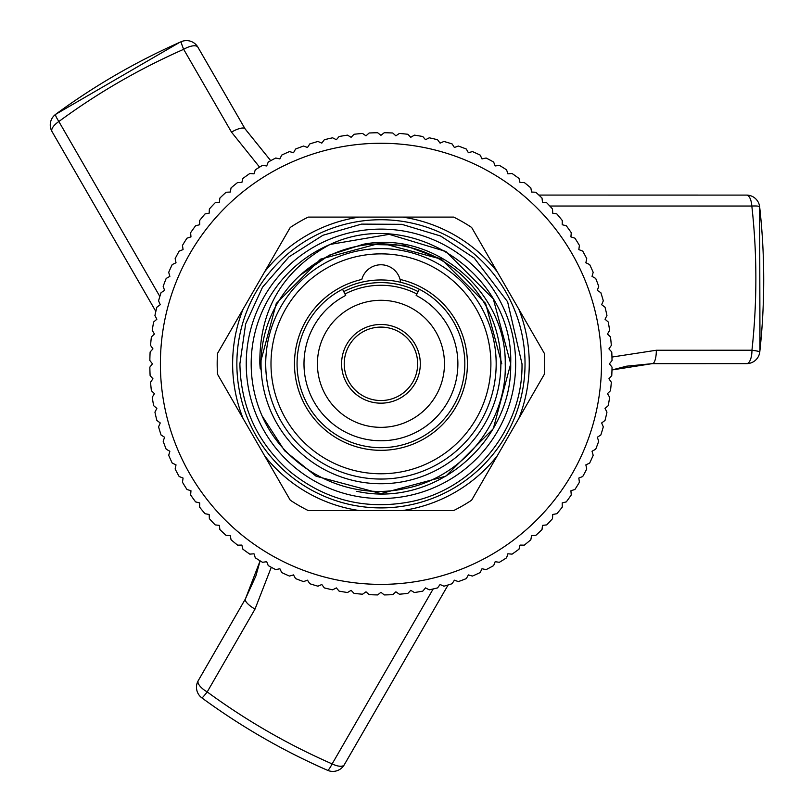 <?xml version="1.0" encoding="UTF-8"?>
<svg xmlns="http://www.w3.org/2000/svg" width="812" height="812" viewBox="0 0 812 812"><rect width="100%" height="100%" fill="white"/><g stroke="black" fill="none" stroke-linecap="round" stroke-linejoin="round"><path stroke-width="1.22" d="M419.337 289.265L416.16 295.426A76.927 76.927 0 0 1 380.94 440.754A76.927 76.927 0 0 1 345.719 295.426L342.542 289.265M500.862 363.827A119.922 119.922 0 0 1 380.94 483.739A119.922 119.922 0 0 1 261.028 363.827A119.922 119.922 0 0 1 380.94 243.904A119.922 119.922 0 0 1 500.862 363.827M611.964 357.057L656.329 350.246L751.953 350.226C757.21 301.983 757.17 253.933 751.831 206.045L549.815 206.025M751.831 206.045A13.205 1.817 -6.4 0 1 759.656 206.837A13.205 13.205 0 0 0 746.532 195.093A13.205 5.379 -90 0 0 746.38 195.103L538.874 195.073L746.532 195.093A13.205 5.379 -90 0 1 751.831 206.045M155.843 311.422L52.11 131.706A13.205 5.379 -30 0 1 52.029 131.574A13.205 13.205 0 0 1 55.632 114.34A13.205 1.817 53.6 0 0 58.86 121.516L159.852 296.481M201.883 697.894A13.205 13.205 0 0 1 198.25 680.639A13.205 5.298 30 0 0 207.212 691.925A13.205 0.842 126.3 0 1 201.883 697.894C241.265 726.72 283.144 750.856 327.54 770.294A13.205 13.205 0 0 0 344.268 764.802A13.205 5.379 30 0 0 344.339 764.66L448.112 584.965L344.268 764.802A13.205 5.379 30 0 1 332.138 763.909A13.205 1.817 113.6 0 1 327.54 770.294A13.205 1.817 113.6 0 1 327.5 770.263C283.104 750.836 241.235 726.699 201.863 697.873M759.788 351.86A13.205 0.842 6.3 0 0 751.953 350.226A13.205 5.298 90 0 1 746.664 363.624A13.205 13.205 0 0 0 759.788 351.86C765.066 303.343 765.016 254.998 759.656 206.837A13.205 1.817 -6.4 0 1 759.656 206.887L759.971 350.063M179.503 42.457L55.673 114.319A13.205 1.817 53.6 0 0 55.632 114.34C94.659 85.615 136.497 61.407 181.157 41.716A13.205 13.205 0 0 1 197.915 47.197A13.205 5.298 150 0 0 183.664 49.319C139.258 68.888 97.663 92.954 58.86 121.516A13.205 5.379 -30 0 0 52.029 131.574L155.843 311.432M601.499 363.827A220.559 220.559 0 0 0 380.94 143.267A220.559 220.559 0 0 0 160.39 363.827A220.559 220.559 0 0 0 380.94 584.376A220.559 220.559 0 0 0 601.499 363.827M612.035 360.518L609.426 363.827L612.035 367.125A231.115 231.115 0 0 1 611.761 375.641L608.929 378.768L611.324 382.229A231.115 231.115 0 0 1 610.492 390.714L607.467 393.647L609.629 397.261A231.115 231.115 0 0 1 608.239 405.665L605.031 408.395L606.95 412.151A231.115 231.115 0 0 1 605.021 420.443L601.641 422.961L603.306 426.828A231.115 231.115 0 0 1 600.839 434.978L597.297 437.262L598.718 441.231A231.115 231.115 0 0 1 595.714 449.209L592.029 451.259L593.186 455.309A231.115 231.115 0 0 1 589.664 463.073L585.858 464.88L586.751 469.001A231.115 231.115 0 0 1 582.732 476.512L578.814 478.065L579.423 482.226A231.115 231.115 0 0 1 574.926 489.474L570.917 490.763L571.262 494.955A231.115 231.115 0 0 1 566.289 501.887L562.208 502.912L562.269 507.124A231.115 231.115 0 0 1 556.87 513.712L552.718 514.473L552.515 518.675A231.115 231.115 0 0 1 546.689 524.897L542.497 525.384L542.02 529.566A231.115 231.115 0 0 1 535.798 535.392L531.586 535.605L530.835 539.747A231.115 231.115 0 0 1 524.247 545.156L520.035 545.085L519.01 549.176A231.115 231.115 0 0 1 512.078 554.139L507.876 553.794L506.587 557.803A231.115 231.115 0 0 1 499.35 562.31L495.178 561.691L493.635 565.609A231.115 231.115 0 0 1 486.114 569.628L481.993 568.745L480.196 572.551A231.115 231.115 0 0 1 472.432 576.063L468.382 574.906L466.332 578.591A231.115 231.115 0 0 1 458.354 581.595L454.385 580.174L452.101 583.716A231.115 231.115 0 0 1 443.941 586.193L440.074 584.518L437.566 587.898A231.115 231.115 0 0 1 429.264 589.837L425.518 587.908L422.788 591.126A231.115 231.115 0 0 1 414.384 592.516L410.76 590.344L407.837 593.379A231.115 231.115 0 0 1 399.352 594.211L395.891 591.816L392.764 594.638A231.115 231.115 0 0 1 384.249 594.922L380.94 592.303L377.641 594.922A231.115 231.115 0 0 1 369.125 594.638L365.999 591.816L362.538 594.211A231.115 231.115 0 0 1 354.052 593.379L351.119 590.344L347.506 592.516A231.115 231.115 0 0 1 339.091 591.126L336.371 587.908L332.615 589.837A231.115 231.115 0 0 1 324.323 587.898L321.806 584.518L317.939 586.193A231.115 231.115 0 0 1 309.788 583.716L307.504 580.174L303.536 581.595A231.115 231.115 0 0 1 295.558 578.591L293.508 574.906L289.458 576.063A231.115 231.115 0 0 1 281.693 572.551L279.886 568.745L275.765 569.628A231.115 231.115 0 0 1 268.254 565.609L266.701 561.691L262.54 562.31A231.115 231.115 0 0 1 255.293 557.803L254.004 553.794L249.812 554.139A231.115 231.115 0 0 1 242.879 549.176L241.854 545.085L237.642 545.156A231.115 231.115 0 0 1 231.055 539.747L230.293 535.605L226.091 535.392A231.115 231.115 0 0 1 219.869 529.566L219.382 525.384L215.2 524.897A231.115 231.115 0 0 1 209.374 518.675L209.161 514.473L205.02 513.712A231.115 231.115 0 0 1 199.61 507.124L199.681 502.912L195.59 501.887A231.115 231.115 0 0 1 190.627 494.955L190.972 490.763L186.963 489.474A231.115 231.115 0 0 1 182.456 482.226L183.076 478.065L179.158 476.512A231.115 231.115 0 0 1 175.138 469.001L176.021 464.88L172.215 463.073A231.115 231.115 0 0 1 168.703 455.309L169.86 451.259L166.176 449.209A231.115 231.115 0 0 1 163.171 441.231L164.592 437.262L161.05 434.978A231.115 231.115 0 0 1 158.573 426.828L160.248 422.961L156.868 420.443A231.115 231.115 0 0 1 154.93 412.151L156.858 408.395L153.641 405.665A231.115 231.115 0 0 1 152.25 397.261L154.422 393.647L151.387 390.714A231.115 231.115 0 0 1 150.555 382.229L152.95 378.768L150.129 375.641A231.115 231.115 0 0 1 149.844 367.125L152.463 363.827L149.844 360.518A231.115 231.115 0 0 1 150.129 352.002L152.95 348.876L150.555 345.415A231.115 231.115 0 0 1 151.387 336.929L154.422 334.006L152.25 330.382A231.115 231.115 0 0 1 153.641 321.978L156.858 319.248L154.93 315.503A231.115 231.115 0 0 1 156.868 307.2L160.248 304.693L158.573 300.826A231.115 231.115 0 0 1 161.05 292.665L164.592 290.381L163.171 286.413A231.115 231.115 0 0 1 166.176 278.435L169.86 276.385L168.703 272.335A231.115 231.115 0 0 1 172.215 264.57L176.021 262.773L175.138 258.652A231.115 231.115 0 0 1 179.158 251.131L183.076 249.588L182.456 245.417A231.115 231.115 0 0 1 186.963 238.18L190.972 236.891L190.627 232.689A231.115 231.115 0 0 1 195.59 225.756L199.681 224.731L199.61 220.519A231.115 231.115 0 0 1 205.02 213.932L209.161 213.18L209.374 208.968A231.115 231.115 0 0 1 215.2 202.746L219.382 202.269L219.869 198.077A231.115 231.115 0 0 1 226.091 192.251L230.293 192.048L231.055 187.897A231.115 231.115 0 0 1 237.642 182.497L241.854 182.558L242.879 178.467A231.115 231.115 0 0 1 249.812 173.504L254.004 173.849L255.293 169.84A231.115 231.115 0 0 1 262.54 165.343L266.701 165.952L268.254 162.035A231.115 231.115 0 0 1 275.765 158.015L279.886 158.908L281.693 155.102A231.115 231.115 0 0 1 289.458 151.58L293.508 152.737L295.558 149.053A231.115 231.115 0 0 1 303.536 146.048L307.504 147.469L309.788 143.927A231.115 231.115 0 0 1 317.939 141.461L321.806 143.125L324.323 139.745A231.115 231.115 0 0 1 332.615 137.807L336.371 139.735L339.091 136.528A231.115 231.115 0 0 1 347.506 135.137L351.119 137.299L354.052 134.274A231.115 231.115 0 0 1 362.538 133.442L365.999 135.837L369.125 133.006A231.115 231.115 0 0 1 377.641 132.732L380.94 135.34L384.249 132.732A231.115 231.115 0 0 1 392.764 133.006L395.891 135.837L399.352 133.442A231.115 231.115 0 0 1 407.837 134.274L410.76 137.299L414.384 135.137A231.115 231.115 0 0 1 422.788 136.528L425.518 139.735L429.264 137.807A231.115 231.115 0 0 1 437.566 139.745L440.074 143.125L443.941 141.461A231.115 231.115 0 0 1 452.101 143.927L454.385 147.469L458.354 146.048A231.115 231.115 0 0 1 466.332 149.053L468.382 152.737L472.432 151.58A231.115 231.115 0 0 1 480.196 155.102L481.993 158.908L486.114 158.015A231.115 231.115 0 0 1 493.635 162.035L495.178 165.952L499.35 165.343A231.115 231.115 0 0 1 506.587 169.84L507.876 173.849L512.078 173.504A231.115 231.115 0 0 1 519.01 178.467L520.035 182.558L524.247 182.497A231.115 231.115 0 0 1 530.835 187.897L531.586 192.048L535.798 192.251A231.115 231.115 0 0 1 542.02 198.077L542.497 202.269L546.689 202.746A231.115 231.115 0 0 1 552.515 208.968L552.718 213.18L556.87 213.932A231.115 231.115 0 0 1 562.269 220.519L562.208 224.731L566.289 225.756A231.115 231.115 0 0 1 571.262 232.689L570.917 236.891L574.926 238.18A231.115 231.115 0 0 1 579.423 245.417L578.814 249.588L582.732 251.131A231.115 231.115 0 0 1 586.751 258.652L585.858 262.773L589.664 264.57A231.115 231.115 0 0 1 593.186 272.335L592.029 276.385L595.714 278.435A231.115 231.115 0 0 1 598.718 286.413L597.297 290.381L600.839 292.665A231.115 231.115 0 0 1 603.306 300.826L601.641 304.693L605.021 307.2A231.115 231.115 0 0 1 606.95 315.503L605.031 319.248L608.239 321.978A231.115 231.115 0 0 1 609.629 330.382L607.467 334.006L610.492 336.929A231.115 231.115 0 0 1 611.324 345.415L608.929 348.876L611.761 352.002A231.115 231.115 0 0 1 612.035 360.518M418.129 291.609A81.22 81.22 0 0 0 343.76 291.609M417.662 363.827A36.713 36.713 0 0 1 380.94 400.539A36.713 36.713 0 0 1 344.227 363.827A36.713 36.713 0 0 1 380.94 327.104A36.713 36.713 0 0 1 417.662 363.827M420.301 363.827A39.352 39.352 0 0 1 380.94 403.178A39.352 39.352 0 0 1 341.588 363.827A39.352 39.352 0 0 1 380.94 324.465A39.352 39.352 0 0 1 420.301 363.827M444.468 363.827A63.529 63.529 0 0 0 380.94 300.298A63.529 63.529 0 0 0 317.421 363.827A63.529 63.529 0 0 0 380.94 427.345A63.529 63.529 0 0 0 444.468 363.827M416.901 293.995A78.551 78.551 0 0 0 344.978 293.995M515.65 363.827A134.711 134.711 0 0 0 380.94 229.116A134.711 134.711 0 0 0 246.229 363.827A134.711 134.711 0 0 0 380.94 498.538A134.711 134.711 0 0 0 515.65 363.827M217.18 363.827A163.77 163.77 0 0 0 217.504 374.2L243.062 418.464A148.312 148.312 0 0 1 243.062 309.189L217.504 353.443A163.77 163.77 0 0 0 217.18 363.827M400.083 279.46A86.508 86.508 0 0 1 380.94 450.325A86.508 86.508 0 0 1 361.807 279.46A19.813 19.813 0 0 1 400.083 279.46L400.62 282.302A83.859 83.859 0 0 1 380.94 447.686A83.859 83.859 0 0 1 361.269 282.302C362.345 277.065 362.345 277.065 361.269 282.302A83.859 83.859 0 0 1 400.62 282.302C399.545 277.065 399.545 277.065 400.62 282.302M490.895 363.827A109.945 109.945 0 0 0 380.94 253.872A109.945 109.945 0 0 0 270.995 363.827A109.945 109.945 0 0 0 380.94 473.772A109.945 109.945 0 0 0 490.895 363.827M496.173 363.827A115.233 115.233 0 0 0 380.94 248.594A115.233 115.233 0 0 0 265.717 363.827A115.233 115.233 0 0 0 380.94 479.05A115.233 115.233 0 0 0 496.173 363.827M336.016 242.088L330.119 244.432L389.232 234.333L445.818 251.446L493.32 298.948L510.697 363.827C513.905 274.832 412.212 205.842 330.119 244.432A129.758 129.758 0 0 0 262.022 415.744L284.667 450.812L316.061 476.197L380.94 493.584L445.818 476.197L493.31 428.706L510.697 363.827C512.453 441.738 434.907 508.647 356.742 491.301M510.697 363.827L493.31 428.706L445.818 476.197L380.94 493.584L316.061 476.197L284.667 450.812L262.022 415.744C285.489 469.559 348.074 501.562 405.137 488.53C462.617 477.649 507.216 422.321 505.237 363.827C506.383 291.731 434.4 230.303 363.157 244.3L404.163 245.234L441.363 259.17L485.596 303.404L501.786 363.827M525.029 363.827A144.089 144.089 0 0 0 380.94 219.737A144.089 144.089 0 0 0 236.86 363.827A144.089 144.089 0 0 0 380.94 507.906A144.089 144.089 0 0 0 525.029 363.827M299.963 275.369L329.276 255.171L363.157 244.3M330.119 244.432C282.667 270.193 259.241 309.981 259.84 363.827L260.185 368.354L261.159 369.572M243.062 418.464L290.239 500.172A163.77 163.77 0 0 0 308.215 510.555L453.675 510.555A163.77 163.77 0 0 0 471.65 500.172L544.375 374.2A163.77 163.77 0 0 0 544.375 353.443L471.65 227.472A163.77 163.77 0 0 0 453.675 217.098L308.215 217.098A163.77 163.77 0 0 0 290.239 227.472L243.062 309.189M402.569 510.555A148.312 148.312 0 0 0 497.198 455.918M264.682 455.918A148.312 148.312 0 0 0 359.32 510.555M518.827 418.464A148.312 148.312 0 0 0 518.827 309.189M497.198 271.736A148.312 148.312 0 0 0 402.569 217.098M359.32 217.098A148.312 148.312 0 0 0 264.682 271.736M245.427 598.911L260.114 560.838L255.881 575.962L245.376 599.002L198.25 680.639A13.205 5.298 30 0 1 198.331 680.517L245.427 598.911A13.205 3.938 30 0 0 245.376 599.002A13.205 3.938 30 0 0 255.009 609.101L207.212 691.925C246.361 720.599 288.006 744.594 332.138 763.909L433.161 588.964M181.157 41.716A13.205 0.842 66.3 0 0 183.664 49.319L231.491 132.123A13.205 3.938 150 0 1 245.062 128.834A13.205 3.938 150 0 1 245.112 128.925L270.731 160.674L245.062 128.834L197.915 47.197A13.205 5.298 150 0 1 197.986 47.34L245.112 128.925M656.329 350.246A13.205 3.938 90 0 1 652.391 363.644L746.664 363.624A13.205 5.298 90 0 1 746.512 363.624L652.29 363.634L611.984 369.957L626.6 366.182L652.391 363.644A13.205 3.938 90 0 1 652.29 363.634M271.289 567.273L255.009 609.101M259.576 167.13L231.491 132.123M441.363 259.17L380.94 242.981L320.527 259.17L276.293 303.404L260.104 363.827L260.185 368.354L260.104 363.827M260.185 368.354L260.104 363.827L276.293 303.404L320.527 259.17M521.994 363.827L507.612 301.77L474.218 258.023L440.571 235.998L401.838 224.335L361.533 224.112L322.902 235.277L288.981 256.866L262.489 287.255L245.63 324.018L239.895 363.827C240.717 406.792 257.201 442.54 289.336 471.082C324.648 499.898 364.72 510.18 409.542 501.938C473.467 489.92 523.182 428.858 521.994 363.827"/></g></svg>
